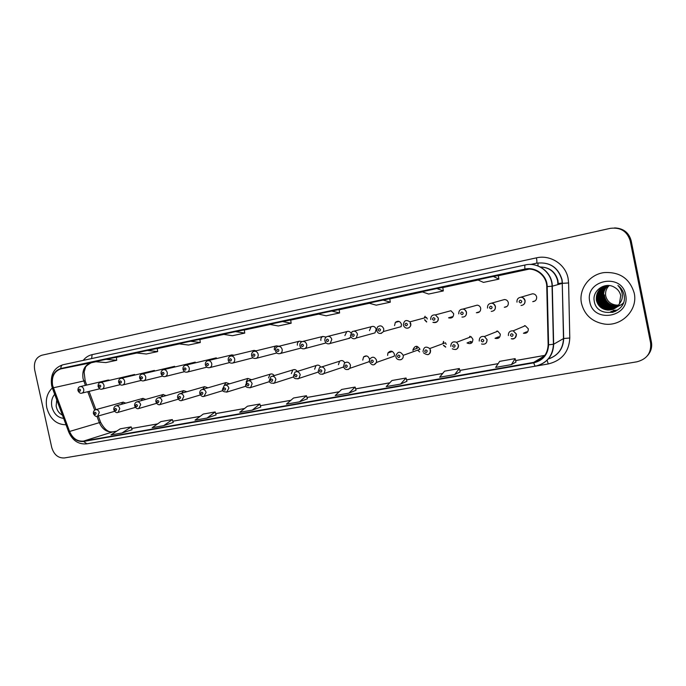 <?xml version="1.0" encoding="UTF-8"?>
<svg xmlns="http://www.w3.org/2000/svg" width="686" height="686" viewBox="0 0 686 686"><rect width="100%" height="100%" fill="white"/><g stroke="black" fill="none" stroke-linecap="round" stroke-linejoin="round"><path stroke-width="1.03" d="M317.97 372.164L318.458 372.121M341.517 367.662L343.669 367.096M343.523 366.556L344.415 363.211C347.082 361.325 349.123 362.002 350.529 365.235L349.903 368.305L368.828 361.788L369.342 360.776M369.514 359.738L369.437 358.855C368.09 355.777 366.135 355.142 363.563 356.943L362.757 360.124M369.42 361.685L369.754 359.13C372.412 356.257 374.676 356.66 376.563 360.339L376.434 362.457L394.321 356.145L394.441 354.13C392.641 350.623 390.463 350.246 387.916 352.99L387.616 355.417M395.925 356.703L395.848 355.82C397.863 351.215 400.315 351.052 403.214 355.331L420.012 349.294C417.251 345.221 414.893 345.384 412.955 349.774L413.032 350.615M445.754 346.987L443.671 345.281M470.905 341.414L467.029 342.957C470.682 344.475 472.645 343.249 472.92 339.287L471.153 336.749L456.593 342.288L458.437 344.955C458.702 347.219 457.811 348.737 455.744 349.517M498.568 336.809L495.026 338.301C498.473 339.047 500.231 337.649 500.291 334.108L497.779 331.201L484.419 336.517L487.06 339.579C487 343.3 485.165 344.766 481.555 343.978C485.131 344.758 486.949 343.3 486.991 339.604L484.419 336.517C480.946 336.003 479.222 337.512 479.24 341.045M526.608 331.818L523.418 333.259C526.711 333.585 528.34 332.101 528.306 328.808L525.279 325.739L513.214 330.832L516.387 334.065C516.429 337.538 514.732 339.09 511.276 338.738C513.977 339.639 515.658 338.095 516.309 334.099L513.214 330.832C509.895 330.669 508.283 332.256 508.377 335.574M324.469 343.369L325.97 342.846M348.325 338.558L351.009 337.075M372.421 333.593L375.002 332.882L376.194 329.297C375.216 326.647 373.501 325.816 371.04 326.793L369.454 330.661M376.588 330.412L377.42 327.059C380.19 325.01 382.316 325.644 383.791 328.963L383.491 331.518L401.156 326.647L401.447 324.212C400.032 321.048 398 320.448 395.333 322.403L394.553 325.601M426.726 321.863L424.78 319.685M452.649 316.632L448.541 317.824C451.903 318.587 453.609 317.206 453.669 313.674L450.925 310.732L435.396 314.908L438.268 318.004C438.217 321.717 436.433 323.166 432.917 322.351C436.982 322.549 438.757 321.099 438.234 318.012L435.396 314.908C432.197 314.685 430.645 316.22 430.739 319.522M479.617 311.753L476.35 312.739C479.351 312.782 480.8 311.281 480.689 308.228C480.191 306.41 479.034 305.39 477.199 305.15L474.866 305.785M506.971 306.453L504.313 307.285C507.151 307.062 508.498 305.519 508.335 302.655C507.786 300.691 506.5 299.653 504.476 299.533L502.589 300.065M535.131 300.871L532.748 301.651C535.517 301.291 536.821 299.722 536.641 296.944C536.049 294.886 534.677 293.84 532.533 293.805L530.853 294.294M145.749 399.398L142.782 398.429L141.067 400.71M166.081 395.608L162.968 394.579L161.236 396.98M186.815 391.74L183.556 390.66L181.807 393.181M207.987 387.813L204.557 386.664L202.799 389.322M229.596 383.808L225.977 382.582L224.228 385.412M251.659 379.744L247.826 378.432L246.171 382.102M274.194 375.611C273.088 374.033 271.725 373.57 270.113 374.213L268.526 377.952M297.218 371.426C296.069 369.651 294.603 369.154 292.845 369.917L291.336 373.63M320.662 367.01C319.419 365.124 317.867 364.643 316.006 365.578L314.634 369.222M344.775 362.851C343.463 360.519 341.731 359.979 339.587 361.222L338.43 364.72M446.166 344.346L445.446 342.76L429.736 348.548L430.491 350.203C430.765 352.45 429.882 353.95 427.867 354.713M125.83 403.119L122.983 402.202L121.293 404.371M129.568 376.288L127.793 376.065L126.43 377.026M149.625 372.241L147.773 372.001L146.358 373.013M170.085 368.116L168.147 367.859L166.689 368.922M190.965 363.914L188.933 363.631L187.432 364.755M212.283 359.618L210.139 359.327L208.587 360.51M234.046 355.245L231.782 354.928L230.153 356.231M256.264 350.778L253.871 350.443L251.753 353.419M278.962 346.233L276.407 345.864C274.786 346.567 274.1 347.888 274.366 349.834M302.149 341.585L299.405 341.191C297.793 341.928 297.115 343.266 297.381 345.195M326.15 337.083L322.874 336.44C321.288 337.22 320.619 338.558 320.885 340.453M350.889 332.864C349.757 331.432 348.385 331.021 346.773 331.621L344.904 335.608M427.258 318.999L426.512 317.386L409.919 321.854L410.708 323.552C410.974 325.867 410.057 327.394 407.964 328.122M109.897 380.258L108.199 380.044L106.887 380.97M424.608 317.901L425.217 316.332M524.353 326.124L524.696 325.653M496.698 331.63L497.076 331.021M469.576 337.349L470.073 336.294M443.165 343.6L443.671 341.474M204.557 386.664L180.152 393.653M46.82 407.904C50.087 419.043 56.484 424.66 66.019 424.754C56.484 424.66 50.087 419.043 46.82 407.904C45.293 399.569 47.128 392.924 52.325 387.976C47.128 392.924 45.293 399.569 46.82 407.904M581.514 303.444C584.532 315.037 592.155 321.906 604.383 324.049C621.593 326.699 638.134 309.901 634.224 293.145C629.765 278.49 619.681 271.647 603.98 272.608C589.154 274.52 578.367 289.552 581.514 303.444C584.532 315.037 592.155 321.906 604.383 324.049C621.593 326.699 638.134 309.901 634.224 293.145C629.765 278.49 619.681 271.647 603.98 272.608C589.154 274.52 578.367 289.552 581.514 303.444M52.599 385.395C51.407 376.717 54.177 371.203 60.934 368.862L525.047 269.529C535.552 266.957 546.785 275.729 546.751 286.602L548.14 344.818C547.634 354.233 542.815 360.099 533.674 362.388L83.512 441.107C77.278 441.613 72.63 438.405 69.569 431.46L52.599 385.395M52.316 385.455L69.303 431.571C72.442 438.688 77.201 441.981 83.589 441.458L533.759 362.825C543.132 360.476 548.071 354.473 548.594 344.809L547.205 286.594C547.239 275.438 535.723 266.451 524.962 269.084L60.857 368.502C53.937 370.912 51.09 376.563 52.316 385.455M647.807 355.288C651.074 351.395 652.266 346.97 651.4 342.014L631.163 240.709L630.674 240.76C628.453 232.717 623.051 228.447 614.485 227.941C623.051 228.447 628.453 232.717 630.674 240.76L650.997 342.46L630.674 240.76L630.194 240.803C627.184 231.216 620.53 227.066 610.214 228.361L41.82 355.237C35.989 357.32 33.597 362.157 34.652 369.737L51.716 447.401C53.937 454.707 58.147 458.222 64.355 457.956L636.951 361.796C646.941 359.13 651.494 352.827 650.594 342.906L630.194 240.803M647.387 355.785C650.671 351.875 651.872 347.433 650.997 342.46C651.872 347.433 650.671 351.875 647.387 355.785M383.062 300.065L368.811 303.109L376.237 305.176L390.291 302.192L389.785 298.779L383.062 300.065L390.291 302.192M436.905 288.54L421.967 291.739L428.621 294.054L443.328 290.933L442.787 287.443L436.905 288.54L443.328 290.933M493.371 276.458L477.696 279.811L483.476 282.4L498.893 279.133L498.319 275.566L493.371 276.458L498.893 279.133M235.547 331.621L223.079 334.288L232.434 335.711L244.748 333.096L244.336 329.889L235.547 331.621L244.748 333.096M190.545 341.251L178.6 343.806L188.487 345.041L200.286 342.537L199.9 339.39L190.545 341.251L200.286 342.537M147.413 350.477L135.965 352.93L146.315 353.993L157.643 351.592L157.283 348.505L147.413 350.477L157.643 351.592M106.047 359.335L95.054 361.685L105.833 362.594L116.714 360.287L116.38 357.26L106.047 359.335L116.714 360.287M331.664 311.058L318.047 313.974L326.184 315.8L339.613 312.953L339.141 309.609L331.664 311.058L339.613 312.953M282.538 321.571L269.512 324.358L278.293 325.97L291.147 323.243L290.71 319.968L282.538 321.571L291.147 323.243M400.547 384.083L406.935 381.287L406.052 378.012L391.938 380.516L386.227 386.604L400.547 384.083L406.052 378.012M454.655 374.59L460.195 371.898L459.32 368.536L444.545 371.169L439.649 377.223L454.655 374.59L459.32 368.536M511.396 364.626L515.135 358.615L499.648 361.368L495.652 367.387L511.396 364.626L515.983 362.045M252.268 410.117L260.757 407.055L259.84 404.003L247.466 406.206L239.731 412.32L252.268 410.117L259.84 404.003M207.026 418.057L215.155 411.943L203.296 414.052L195.013 420.166L207.026 418.057L216.081 414.919M163.654 425.672L172.306 419.566L160.918 421.59L152.138 427.695L163.654 425.672L173.232 422.473M122.048 432.977L132.106 429.736L131.163 426.881L120.23 428.827L110.995 434.915L122.048 432.977L131.163 426.881M348.882 393.155L356.043 390.257L355.142 387.058L341.654 389.459L335.197 395.556L348.882 393.155L355.142 387.058M299.508 401.825L307.448 398.806L306.453 395.719L293.539 398.009L286.414 404.123L299.508 401.825L306.453 395.719M215.155 411.943L216.09 414.927M172.306 419.566L173.241 422.482M515.135 358.615L515.983 362.062M631.163 240.709C628.942 232.708 623.565 228.447 615.025 227.941M54.683 394.321C51.87 397.709 50.944 401.902 51.904 406.909C53.834 413.812 57.753 417.637 63.652 418.4M56.758 399.895L56.132 405.983C56.938 410.357 59.03 413.401 62.426 415.107M60.677 410.408L58.756 405.255M609.168 285.59C606.218 288.54 605.078 292.013 605.755 296.018C607.23 301.471 610.874 304.507 616.697 305.141L619.055 305.021M622.374 304.044L622.939 303.761M641.993 294.911L640.21 285.985M622.974 303.701L621.748 304.447M618.566 305.596L615.445 305.836C609.683 305.184 606.064 302.089 604.598 296.549L604.409 294.851L603.757 295.134L603.946 296.841C606.75 303.444 610.377 306.548 614.845 306.17L614.639 306.282C608.834 305.622 605.198 302.509 603.723 296.935C603.08 292.425 604.538 288.66 608.113 285.633M617.743 306.05L614.639 306.282M623.608 303.058C621.13 305.656 615.711 306.531 614.845 306.17M617.417 306.393L613.816 306.736C607.985 306.076 604.332 302.938 602.848 297.338C602.188 292.596 603.791 288.712 607.642 285.676M623.771 302.552C621.164 305.373 617.915 306.736 614.021 306.625C608.139 305.93 604.486 302.8 603.063 297.235C603.148 291.43 602.334 291.078 607.753 285.659M617.074 306.728L612.992 307.191C607.127 306.531 603.448 303.375 601.956 297.733C601.296 292.768 603.028 288.763 607.161 285.736M619.398 305.776L613.198 307.079C606.973 306.17 603.294 303.023 602.179 297.638C601.468 292.785 603.174 288.806 607.282 285.719M616.723 307.045L612.152 307.662C606.253 306.985 602.557 303.812 601.056 298.144C600.387 292.939 602.265 288.832 606.69 285.813M618.172 306.436L612.358 307.542C606.458 306.874 602.762 303.709 601.279 298.041C600.584 292.905 602.428 288.823 606.81 285.796M616.354 307.345L611.303 308.125C605.369 307.448 601.648 304.258 600.139 298.556C599.47 293.119 601.493 288.909 606.227 285.916M617.777 306.693L611.509 308.014C605.541 307.311 601.828 304.121 600.37 298.453C599.633 293.154 601.622 288.969 606.338 285.89M615.968 307.637L610.437 308.606C604.477 307.92 600.739 304.713 599.221 298.967C598.544 293.299 600.722 288.986 605.755 286.028M616.517 307.371L610.651 308.486C604.134 307.379 600.396 304.172 599.444 298.864C598.707 293.342 600.842 289.046 605.875 285.993M615.574 307.92L609.571 309.086C603.569 308.4 599.813 305.167 598.286 299.388C597.6 293.488 599.941 289.072 605.292 286.156M616.131 307.628L609.785 308.966C603.14 307.705 599.384 304.473 598.518 299.285C597.257 294.586 599.555 290.195 605.421 286.122M615.171 308.185L608.688 309.575C602.66 308.88 598.869 305.63 597.335 299.816C596.657 293.668 599.152 289.166 604.829 286.302M615.273 308.117L608.911 309.455C602.84 308.734 599.058 305.484 597.575 299.713C596.023 295.074 598.484 290.59 604.949 286.268M619.415 303.726L620.719 295.589C619.912 291.987 617.872 289.252 614.605 287.383C605.284 281.329 592.138 290.521 594.205 300.828C596.486 319.342 627.124 314.205 624.234 295.975L624.08 295.066C623.231 291.121 621.173 287.923 617.889 285.47C620.65 288.257 622.142 291.55 622.365 295.332C622.476 298.53 621.49 301.325 619.415 303.726L619.149 304.181C616.568 308.143 612.787 310.106 607.796 310.063C601.733 309.369 597.926 306.093 596.383 300.245C595.825 292.176 599.718 287.305 608.045 285.633L609.477 285.599M614.913 308.34L608.019 309.943C601.828 309.137 598.029 305.87 596.623 300.142C595.954 293.754 598.595 289.175 604.529 286.414M589.814 301.823C593.253 324.006 630.828 317.095 625.623 294.826C621.859 272.256 584.378 280.008 589.814 301.823M605.798 302.063L609.014 305.244M610 305.905L612.032 306.959M612.521 307.156L615.471 307.997M605.061 289.158L604.4 289.423M613.215 312.233L609.683 312.353L612.898 312.319M615.042 311.555L610.54 311.856L614.87 311.633M617.7 310.055L613.078 310.398M616.062 311.058L611.295 311.427M557.932 284.596L557.581 280.548C555.128 271.888 549.4 267.369 540.388 267M557.915 283.507L562.443 283.061M60.934 368.862L91.212 362.757C84.644 365.021 81.926 370.311 83.057 378.612L85.407 385.369M83.203 360.39C85.604 357.363 88.58 355.451 92.13 354.636L536.443 257.85C537.018 260.972 537.027 262.755 536.469 263.201L530.587 264.47L536.469 263.201C549.572 261.666 558.087 267.137 562.04 279.614L562.451 283.335L568.6 282.949L569.792 338.009C568.994 351.944 561.817 360.587 548.251 363.949L116.106 438.766M536.443 257.85C550.301 254.497 565.547 264.23 568.085 278.319L568.6 282.949M547.205 286.594L552.299 286.191L562.254 283.378L561.843 279.665C557.932 267.197 549.477 261.709 536.461 263.201M68.677 431.888L52.513 388.499L53.045 387.924M86.899 443.799L83.589 441.458M533.759 362.825C534.385 365.003 534.969 366.101 535.517 366.127L535.612 366.092M548.594 344.809L553.653 344.226C553.31 354.439 548.414 361.445 538.973 365.235M524.962 269.084C524.644 266.597 524.739 265.216 525.244 264.95C538.184 261.752 552.11 272.676 552.067 286.234L553.431 344.321C552.762 356.051 546.785 363.314 535.517 366.127L86.659 443.859C78.496 444.554 72.51 440.601 68.72 432L69.303 431.571M525.236 264.959L62.829 364.789L525.262 264.95C538.33 261.726 552.359 272.625 552.299 286.191L553.653 344.226L563.489 338.584L562.254 283.378L563.678 338.507L569.792 338.009M52.436 388.285L51.647 385.583C50.181 374.779 53.902 367.85 62.829 364.789C61.534 365.201 60.874 366.435 60.857 368.502M650.594 342.906L651.4 342.014M548.354 358.95C558.01 355.58 563.06 348.797 563.489 338.584L563.678 338.507C563.352 348.231 558.653 354.919 549.572 358.564M547.111 360.253L548.251 363.949M92.13 354.636L91.615 358.572M533.674 362.388L544.59 355.785M525.047 269.529L526.351 269.298M529.069 269.126L498.336 275.703L529.069 269.126M478.159 280.017L442.804 287.58L478.159 280.017M422.49 291.919L389.802 298.907L422.499 291.919M369.394 303.272L339.167 309.738L369.394 303.272M318.681 314.119L290.727 320.096L318.69 314.119M270.207 324.487L244.353 330.009L270.207 324.487M223.816 334.399L199.918 339.51L223.816 334.399M179.38 343.909L157.3 348.625L179.38 343.909M136.78 353.016L116.388 357.372L136.78 353.016M85.201 381.047L84.112 372.044L85.407 367.73C85.424 366.59 87.362 364.935 91.238 362.748L95.903 361.754L91.272 362.748M53.311 387.804L85.073 380.704L86.702 385.069M69.569 431.46L99.341 422.662C102.283 429.299 106.784 432.36 112.83 431.837L116.706 431.151M87.765 391.697L94.668 410.159M96.975 416.325L99.341 422.662L100.636 422.327C104.649 429.702 108.834 432.849 113.181 431.751L116.757 431.117M83.512 441.107L113.181 431.751M157.617 423.888L131.695 428.476L157.566 423.922M200.175 416.359L172.829 421.195L200.132 416.393M215.687 413.641L244.508 408.539M290.864 400.307L260.354 405.709L290.821 400.341M306.968 397.486L339.193 391.783M355.657 388.876L389.759 382.839M406.558 379.864L442.676 373.476M459.817 370.44L498.122 363.666M515.615 360.57L544.881 355.391M100.705 422.516L98.269 415.99M538.004 262.927L537.987 265.911M108.302 380.027L80.185 386.595C81.908 386.381 83.092 387.29 83.726 389.322C84.001 391.26 83.4 392.529 81.908 393.129C80.382 393.687 79.062 392.821 77.938 390.531M78.753 390.377C79.662 391.672 80.262 391.552 80.554 390.008C79.645 388.713 79.044 388.833 78.753 390.377M93.433 413.589C93.185 411.746 93.862 410.46 95.483 409.739C97.309 409.388 98.578 410.288 99.273 412.449L97.635 416.17L114.596 411.343M96.109 413.169C95.191 411.857 94.582 411.977 94.282 413.512C95.2 414.816 95.808 414.704 96.109 413.169M134.602 374.47L100.345 382.505C102.111 382.274 103.32 383.191 103.963 385.249C104.238 387.204 103.62 388.482 102.111 389.099C100.533 389.665 99.196 388.791 98.089 386.475M98.938 386.312C99.864 387.624 100.482 387.496 100.782 385.944C99.856 384.64 99.238 384.76 98.938 386.312M118.652 382.316C118.404 380.31 119.158 378.981 120.925 378.329C122.734 378.089 123.96 379.006 124.62 381.099C124.895 383.054 124.269 384.357 122.734 384.983C121.105 385.549 119.75 384.666 118.661 382.334M119.544 382.171C120.487 383.491 121.113 383.363 121.422 381.793C120.487 380.473 119.861 380.601 119.544 382.171M139.652 378.089C139.404 376.065 140.158 374.728 141.925 374.067C143.777 373.81 145.038 374.736 145.706 376.854C145.981 378.826 145.346 380.138 143.794 380.781C142.071 381.33 140.69 380.438 139.661 378.115M140.587 377.935C141.539 379.272 142.182 379.144 142.508 377.549C141.548 376.22 140.904 376.348 140.587 377.935M167.238 372.524C167.521 374.505 166.87 375.825 165.3 376.494C163.525 377.043 162.128 376.151 161.099 373.801C160.841 371.743 161.604 370.389 163.379 369.711C165.275 369.437 166.561 370.371 167.238 372.524M162.067 373.621C163.045 374.968 163.697 374.83 164.031 373.227C163.062 371.881 162.402 372.009 162.067 373.621M113.833 409.756C113.576 407.913 114.253 406.618 115.874 405.872C117.743 405.495 119.047 406.404 119.758 408.599L118.103 412.355L135.374 407.381M116.577 409.319C115.642 407.999 115.025 408.119 114.716 409.671C115.651 410.991 116.268 410.871 116.577 409.319M134.653 405.838C134.413 403.951 135.091 402.656 136.677 401.936C138.606 401.524 139.935 402.433 140.673 404.671L138.692 408.556M137.483 405.392C136.531 404.063 135.897 404.183 135.579 405.752C136.523 407.081 137.157 406.961 137.483 405.392M155.911 401.842C155.671 399.972 156.339 398.66 157.917 397.914C159.898 397.46 161.261 398.377 162.016 400.658L159.992 404.594M158.826 401.387C157.857 400.041 157.214 400.161 156.88 401.747C157.84 403.094 158.492 402.974 158.826 401.387M182.991 369.368C182.742 367.327 183.505 365.964 185.28 365.269C187.227 364.978 188.547 365.921 189.242 368.099C189.516 370.08 188.864 371.418 187.278 372.104C185.169 372.507 183.745 371.606 182.999 369.394M184.019 369.205C185.006 370.56 185.674 370.431 186.017 368.802C185.031 367.439 184.363 367.576 184.019 369.205M205.363 364.866C205.105 362.825 205.869 361.445 207.652 360.733C209.65 360.416 211.005 361.359 211.717 363.58C211.991 365.561 211.331 366.907 209.736 367.627C207.566 368.048 206.117 367.139 205.371 364.892M206.443 364.695C207.446 366.067 208.124 365.93 208.484 364.283C207.481 362.911 206.795 363.048 206.443 364.695M234.681 358.958C234.955 360.939 234.295 362.294 232.7 363.04C230.47 363.494 228.978 362.577 228.232 360.296C227.984 358.186 228.747 356.797 230.505 356.103C232.563 355.742 233.952 356.694 234.681 358.958M229.356 360.081C230.376 361.471 231.071 361.333 231.448 359.661C230.419 358.281 229.724 358.418 229.356 360.081M177.623 397.76C177.391 395.865 178.051 394.553 179.603 393.815C181.636 393.31 183.051 394.227 183.822 396.559L181.756 400.538M180.624 397.288C179.638 395.933 178.977 396.054 178.634 397.666C179.612 399.02 180.281 398.9 180.624 397.288M199.798 393.593C199.557 391.732 200.201 390.411 201.735 389.631C203.836 389.073 205.294 389.982 206.1 392.375L203.974 396.405M202.893 393.104C201.89 391.732 201.212 391.86 200.861 393.49C201.856 394.862 202.533 394.733 202.893 393.104M222.453 389.331L224.339 385.361C226.509 384.735 228.018 385.643 228.867 388.096L226.689 392.169M225.643 388.833C224.622 387.444 223.936 387.573 223.567 389.219C224.579 390.608 225.274 390.48 225.643 388.833M251.59 355.571C251.342 353.504 252.096 352.107 253.854 351.369C255.972 350.975 257.404 351.927 258.159 354.233C258.433 356.197 257.773 357.569 256.187 358.341C253.803 358.795 252.276 357.878 251.599 355.597M252.774 355.374C253.811 356.771 254.532 356.634 254.918 354.945C253.871 353.547 253.16 353.684 252.774 355.374M275.472 350.76C275.232 348.694 275.978 347.288 277.701 346.541C279.897 346.087 281.38 347.039 282.16 349.406C282.435 351.343 281.792 352.715 280.222 353.53C277.924 354.148 276.347 353.239 275.48 350.795M276.724 350.555C277.779 351.969 278.507 351.824 278.91 350.117C277.847 348.702 277.118 348.848 276.724 350.555M299.902 345.847C299.653 343.806 300.374 342.4 302.054 341.619C304.335 341.071 305.879 342.022 306.702 344.475C306.976 346.344 306.368 347.716 304.867 348.582L304.224 348.805M301.205 345.633C302.286 347.065 303.032 346.91 303.444 345.187C302.372 343.755 301.626 343.9 301.205 345.633M324.881 340.822C324.615 338.901 325.284 337.495 326.888 336.62C329.28 335.917 330.926 336.852 331.81 339.424L330.163 343.454L329.271 343.815M326.262 340.599C327.359 342.04 328.122 341.885 328.551 340.136C327.454 338.687 326.69 338.841 326.262 340.599M350.435 335.677L352.124 331.612C354.679 330.592 356.471 331.475 357.5 334.254L356.266 338.009L354.894 338.704M351.892 335.437C353.007 336.903 353.787 336.74 354.233 334.965C353.11 333.507 352.33 333.67 351.892 335.437M245.605 384.975L247.414 381.013C249.67 380.293 251.239 381.193 252.122 383.723L250.596 387.564L249.893 387.847M248.898 384.46C247.86 383.062 247.157 383.2 246.78 384.863C247.809 386.261 248.512 386.132 248.898 384.46M269.272 380.524L270.97 376.597C273.311 375.739 274.957 376.623 275.901 379.255L274.477 383.054L273.62 383.431M272.668 380.001C271.613 378.586 270.893 378.723 270.498 380.404C271.553 381.819 272.273 381.682 272.668 380.001M293.471 375.971L294.997 372.121C297.441 371.066 299.182 371.923 300.219 374.685L298.959 378.389L297.878 378.912M296.978 375.431C295.906 373.999 295.169 374.144 294.757 375.851C295.829 377.274 296.566 377.137 296.978 375.431M318.21 371.323L319.487 367.619C322.051 366.264 323.921 367.061 325.087 370.011L324.084 373.518L322.694 374.299M321.837 370.757C320.748 369.317 319.993 369.462 319.573 371.186C320.662 372.627 321.417 372.489 321.837 370.757M347.279 365.981C346.164 364.523 345.392 364.669 344.955 366.418C346.061 367.876 346.842 367.73 347.279 365.981M343.54 366.641C344.732 369.814 346.859 370.371 349.903 368.305L348.076 369.565M376.597 330.446C378.08 334.056 380.387 334.416 383.491 331.518L381.116 333.473M378.123 330.163C379.264 331.638 380.061 331.475 380.524 329.683C379.384 328.208 378.578 328.371 378.123 330.163M425.037 316.255L424.317 317.978M404.98 324.761C406.138 326.253 406.961 326.09 407.433 324.272C406.266 322.78 405.452 322.943 404.98 324.761M424.488 319.762L426.615 322.026L424.488 319.762M403.359 325.027C403.908 320.439 406.095 319.384 409.919 321.854L410.7 323.552L410.039 323.715M432.48 319.23C433.663 320.739 434.495 320.568 434.993 318.724C433.809 317.224 432.969 317.386 432.48 319.23M452.374 316.709L452.871 316.906L452.374 316.709M452.211 317.515L451.388 316.992M466.506 312.327C466.626 315.543 465.117 317.121 461.978 317.061C465.031 317.172 466.523 315.594 466.446 312.344C465.331 309.952 464.13 308.863 462.853 309.086C464.774 309.335 465.983 310.415 466.506 312.327M460.649 313.571C461.85 315.088 462.716 314.917 463.222 313.048C462.012 311.53 461.155 311.701 460.649 313.571M458.788 313.879C458.608 310.921 459.963 309.317 462.853 309.086L477.199 305.15M495.429 306.513C495.601 309.523 494.203 311.152 491.227 311.375C494.169 311.127 495.549 309.515 495.352 306.531C494.014 303.924 492.694 302.818 491.39 303.221C493.5 303.349 494.846 304.447 495.429 306.513M489.504 307.765C490.739 309.3 491.622 309.129 492.145 307.234C490.919 305.69 490.036 305.87 489.504 307.765M487.523 308.1C487.317 305.261 488.603 303.632 491.39 303.221L504.476 299.533M525.073 300.545C525.27 303.478 523.915 305.124 521.008 305.493C523.83 305.159 525.159 303.512 524.979 300.571C523.487 297.827 522.08 296.712 520.777 297.235C523.024 297.278 524.456 298.384 525.073 300.545M519.088 301.814C520.348 303.375 521.249 303.186 521.797 301.265C520.537 299.713 519.636 299.893 519.088 301.814M516.978 302.174C516.755 299.388 518.024 297.741 520.777 297.235L532.533 293.805M373.304 361.093C372.172 359.618 371.383 359.764 370.929 361.539C372.061 363.014 372.85 362.868 373.304 361.093M369.437 361.771C371.803 365.647 374.136 365.87 376.434 362.457L374.05 364.729M391.56 351.764L391.74 351.223M417.62 350.152L419.618 351.901M399.947 356.085C398.798 354.602 397.983 354.748 397.52 356.549C398.669 358.032 399.475 357.886 399.947 356.085M395.942 356.789C396.122 360.647 403.711 361.282 403.257 355.622C403.385 357.723 402.51 359.104 400.641 359.781M416.531 348.505L416.925 346.284M443.388 345.384L445.66 347.15M423.039 351.609C423.631 346.987 425.869 345.967 429.736 348.548L430.474 350.212C430.036 354.962 427.712 355.82 423.485 352.793M427.224 350.966C426.049 349.457 425.226 349.611 424.737 351.429C425.912 352.938 426.743 352.784 427.224 350.966M443.499 341.414L442.89 343.703M470.647 341.517L472.294 342.263M471.659 342.94L469.893 341.817M450.805 346.387C450.951 342.46 452.88 341.096 456.593 342.288L458.394 344.972C458.171 349.088 456.139 350.366 452.28 348.797M455.17 345.718C453.969 344.192 453.12 344.355 452.614 346.198C453.815 347.716 454.664 347.562 455.17 345.718M469.919 336.251L469.318 337.452M498.336 336.903L499.554 337.238M498.791 337.958L497.41 337.298M483.784 340.342C482.567 338.798 481.692 338.961 481.178 340.831C482.395 342.365 483.27 342.203 483.784 340.342M496.93 331.004L496.467 331.724M526.402 331.913L527.474 332.067M526.548 332.856L525.347 332.384M513.119 334.828C511.876 333.267 510.984 333.439 510.444 335.334C511.687 336.886 512.579 336.723 513.119 334.828M524.567 325.644L524.138 326.219M399.106 321.425L395.333 322.403M354.027 331.132L371.04 326.793M328.037 336.329L346.773 331.621M302.835 341.422L322.874 336.44M278.276 346.404L299.405 341.191M254.292 351.266L276.407 345.864M417.457 348.179L412.955 349.774M392.418 351.472L387.916 352.99M366.624 355.94L363.563 356.943M321.725 366.907L339.587 361.222M296.644 371.606L316.006 365.578M272.231 376.211L292.845 369.917M248.409 380.713L270.113 374.213M225.145 385.12L247.826 378.432M202.396 389.434L225.977 382.582M158.389 397.777L183.556 390.66M540.362 266.983C549.546 267.257 555.403 271.75 557.932 280.463L558.284 284.501M215.678 413.615L244.55 408.504M306.968 397.46L339.227 391.749M355.648 388.851L389.785 382.805M406.549 379.838L442.71 373.441M459.809 370.414L498.147 363.631M515.606 360.544L544.907 355.357M89.06 391.38L95.886 409.628M99.736 388.782L81.908 393.129M80.185 386.595C78.624 386.93 77.878 388.233 77.938 390.505M123.274 402.116L95.783 409.653M93.442 413.641C94.745 416.068 96.143 416.908 97.635 416.17M120.282 384.64L102.111 389.099M100.345 382.505C98.75 382.882 98.004 384.194 98.089 386.45M141.247 380.413L122.734 384.983M154.427 370.431L121.062 378.295M162.659 376.1L143.794 380.781M174.638 366.324L142.096 374.024M184.525 371.683L165.3 376.494M195.261 362.131L163.568 369.668M143.117 398.334L116.217 405.778M113.842 409.808C115.137 412.26 116.56 413.109 118.103 412.355M163.354 394.467L137.08 401.825M156.579 403.334L139.009 408.453C137.389 409.225 135.939 408.376 134.662 405.898M178.24 399.192L160.361 404.466C158.698 405.272 157.214 404.414 155.928 401.902M616.697 305.141L615.445 305.836M206.855 367.173L187.278 372.104M216.296 357.852L185.512 365.218M229.673 362.551L209.736 367.627M232.057 354.859L207.935 360.665M252.988 357.826L232.7 363.04M254.206 350.357L230.856 356.017M200.363 394.947L182.176 400.392C180.444 401.233 178.935 400.375 177.631 397.82M222.959 390.6L204.471 396.225C202.67 397.108 201.109 396.251 199.815 393.653M246.051 386.149L227.272 391.955C223.756 392.058 222.153 391.2 222.47 389.391M276.818 352.99L256.187 358.341M301.171 348.034L280.222 353.53M325.558 343.077L304.867 348.582C302.457 349.32 300.802 348.419 299.902 345.881M349.903 338.129L330.163 343.454C327.668 344.432 325.91 343.566 324.89 340.856M375.002 332.882L356.266 338.009C354.319 339.253 352.57 338.953 351.026 337.109L350.443 335.711M269.641 381.579L250.596 387.564C247.106 387.873 245.451 387.033 245.622 385.043M293.762 376.871L274.477 383.054C270.979 383.585 269.246 382.762 269.289 380.593M318.415 372.009L298.959 378.389C295.495 379.264 293.668 378.483 293.479 376.048M343.626 366.959L324.084 373.518C320.722 374.882 318.776 374.17 318.227 371.392M403.488 325.516C406.009 330.815 411.917 327.145 410.7 323.552M430.482 350.177L430.045 350.34"/></g></svg>
